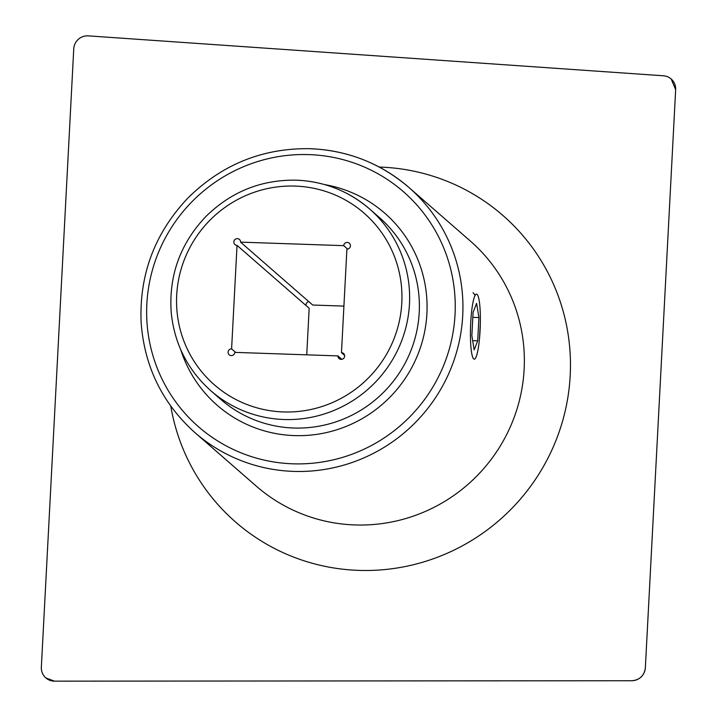 <?xml version="1.0" encoding="UTF-8"?>
<svg xmlns="http://www.w3.org/2000/svg" width="717" height="717" viewBox="0 0 717 717"><rect width="100%" height="100%" fill="white"/><g stroke="black" fill="none" stroke-linecap="round" stroke-linejoin="round"><path stroke-width="1.08" d="M337.949 355.901A3.388 3.325 -48.9 0 0 343.81 358.204A3.388 3.325 -48.9 0 0 341.471 352.656L346.903 249.14A3.388 3.325 -48.9 0 0 349.304 243.224A3.388 3.325 -48.9 0 0 343.73 245.662L240.553 242.131A3.388 3.325 -48.9 0 0 234.692 239.828A3.388 3.325 -48.9 0 0 237.031 245.375L231.6 348.892A3.388 3.325 -48.9 0 0 229.198 354.807A3.388 3.325 -48.9 0 0 234.773 352.37L337.949 355.901L341.866 359.325M45.879 677.959L54.501 681.15A13.56 13.309 131.1 0 1 41.344 667.24L73.752 48.828A13.56 13.309 131.1 0 1 88.325 35.868L663.422 75.787A13.56 13.309 131.1 0 1 675.656 89.67L671.202 79.022M675.656 89.67L645.354 667.751A13.56 13.309 131.1 0 1 631.722 680.738L632.053 680.738C639.743 679.94 644.171 675.728 645.336 668.083L645.354 667.751M631.722 680.738L54.501 681.15M473.077 292.635L475.138 295.305M480.345 322.632L479.458 339.087M240.553 242.131L312.702 305.03L343.918 306.105M347.646 249.086L343.73 245.662M344.608 355.39L341.471 352.656M237.031 245.375L309.179 308.274L306.742 354.834M231.6 348.892L235.624 352.397M306.051 305.55A3.388 3.325 131.1 0 1 308.785 301.615M477.71 340.826L478.929 317.541L476.608 303.345L473.077 312.442L471.858 335.726L474.17 349.914L477.71 340.826L472.655 340.647M474.52 296.65A32.543 4.849 92 0 0 470.424 335.368A32.543 4.849 92 0 0 475.021 358.805A32.543 4.849 92 0 0 480.238 326.8A32.543 4.849 92 0 0 477.226 294.508A32.543 4.849 92 0 0 474.52 296.65M472.817 317.326L478.929 317.541M379.203 167.043A203.377 199.64 131.1 0 1 379.768 167.061A203.377 199.64 131.1 0 1 570.427 360.785A203.377 199.64 131.1 0 1 388.193 569.208A203.377 199.64 131.1 0 1 170.771 406.109M310.38 148.742A162.705 159.712 131.1 0 1 408.851 187.424A162.705 159.712 131.1 0 1 422.313 415.026A162.705 159.712 131.1 0 1 195.006 432.701L256.435 486.26A162.705 159.712 -48.9 0 0 483.742 468.577A162.705 159.712 -48.9 0 0 470.271 240.984L408.851 187.424C380.557 163.243 347.691 150.328 310.264 148.688C262.61 147.917 221.714 164.48 187.558 198.394C154.648 233.437 139.17 274.781 141.124 322.426C144.386 366.593 162.347 403.348 195.006 432.701M324.81 184.636A127.447 125.108 131.1 0 1 427.045 309.923A127.447 125.108 131.1 0 1 318.841 434.036A127.447 125.108 131.1 0 1 180.783 349.833M309.054 154.612A155.921 153.062 -48.9 0 0 163.458 381.946A155.921 153.062 -48.9 0 0 430.343 391.097A155.921 153.062 -48.9 0 0 309.054 154.612M220.675 399.324A120.671 118.457 -48.9 0 0 389.259 386.212A120.671 118.457 -48.9 0 0 379.275 217.412L369.524 208.907A120.671 118.457 131.1 0 1 379.508 377.707A120.671 118.457 131.1 0 1 210.923 390.819L220.675 399.324M296.497 180.218A120.671 118.457 131.1 0 1 369.524 208.907C348.534 190.964 324.147 181.374 296.381 180.164C261.033 179.591 230.704 191.878 205.376 217.027C180.021 244.13 168.629 276.036 171.229 312.746C174.473 343.999 187.702 370.026 210.923 390.819M295.171 186.088A113.895 111.798 -48.9 0 0 188.822 352.137A113.895 111.798 -48.9 0 0 383.765 358.823A113.895 111.798 -48.9 0 0 295.171 186.088"/></g></svg>
